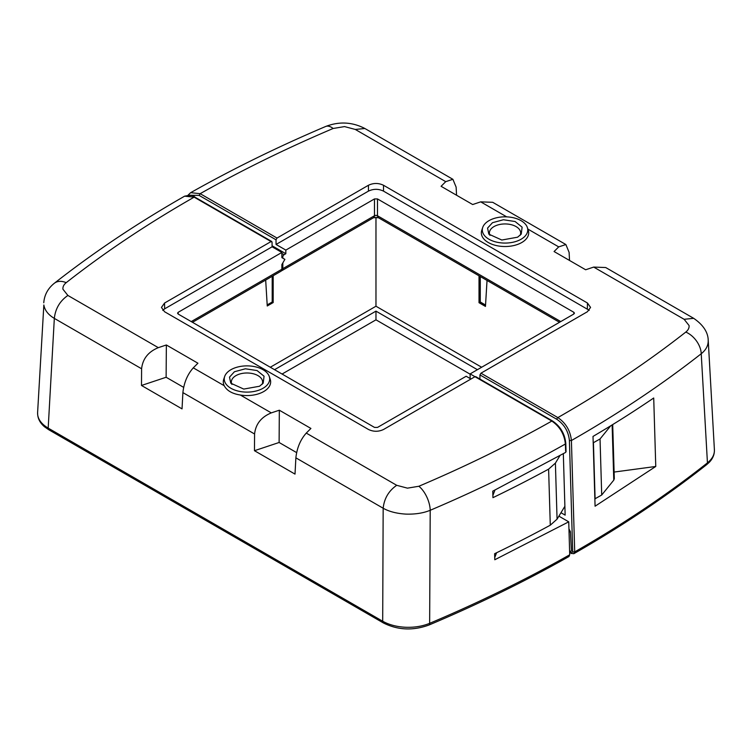 <?xml version="1.0" encoding="UTF-8"?>
<svg xmlns="http://www.w3.org/2000/svg" width="752" height="752" viewBox="0 0 752 752"><rect width="100%" height="100%" fill="white"/><g stroke="black" fill="none" stroke-linecap="round" stroke-linejoin="round"><path stroke-width="1.13" d="M487.033 280.44L485.463 306.421L479.015 302.699L479.015 275.805M270.297 367.239L375.972 306.224L375.972 217.187M375.972 306.224L481.647 367.239M477.407 369.693L375.972 311.131L274.546 369.693M480.274 276.529L480.274 301.984L479.015 302.699M480.274 301.984L485.548 305.03M273.173 275.73L273.173 302.567L272.196 302.013L272.196 276.294M265.682 280.054L267.251 305.989L273.173 302.567M267.186 304.898L272.196 302.013M479.268 275.946L479.268 302.567L485.482 306.158M470.132 374.186L375.972 319.826L375.972 311.131M375.972 319.826L282.075 374.035M272.083 245.772L285.835 253.715L285.835 250.096L276.059 244.456L276.022 239.794L199.158 195.417L189.325 195.229M188 195.21L190.651 192.681L200.164 193.678L277.018 238.055L276.022 239.794M277.018 238.055L368.442 185.265C373.462 182.886 378.482 182.886 383.511 185.265L587.444 303.009L590.564 307.408L587.444 311.704L480.951 373.189L557.862 417.586A1.419 0.818 120 0 0 556.856 419.325L479.945 374.919L479.908 379.055M276.059 244.456L368.442 191.121L368.442 185.265M565.636 451.266L565.372 444.009C564.357 434.214 559.845 426.563 551.836 421.064L470.132 373.894L470.132 378.529M589.258 310.303L383.511 191.121C378.482 188.733 373.462 188.733 368.442 191.121M285.835 250.096L374.468 198.932L377.485 198.932L573.823 312.287L574.443 313.152L573.823 314.026L470.132 373.894M281.464 270.776L282.827 268.652L282.827 262.918M282.827 258.162L282.827 256.902L281.868 256.357M281.868 253.452L284.077 254.731L285.835 253.715M284.077 254.731A1.777 1.025 120 0 0 282.827 256.902M708.158 339.622C708.591 344.999 706.278 349.708 701.231 353.741L707.444 462.865C712.595 458.664 714.879 454.011 714.315 448.897M685.796 332.074A1254.289 724.157 0 0 1 562.393 414.982A1254.289 724.157 0 0 1 557.862 417.586C565.861 423.075 570.373 430.717 571.407 440.522A1273.446 735.221 0 0 0 575.947 437.918A1273.446 735.221 0 0 0 701.231 353.741A19.176 12.615 -128.1 0 0 685.796 332.074C688.24 330.1 689.321 327.919 689.058 325.513L684.123 319.29L693.692 318.331C703.223 324.883 708.074 332.271 708.243 340.506L714.4 449.781C714.541 454.443 712.84 458.607 709.286 462.292L706.786 464.548L707.444 462.865A1278.127 737.919 0 0 1 579.256 549.28A1278.127 737.919 0 0 1 574.716 551.883L573.71 553.735M190.641 192.691C233.026 168.796 278.033 146.725 325.654 126.486A19.176 9.278 67 0 1 325.654 126.486A19.176 9.278 67 0 1 333.145 128.479A1256.066 725.182 0 0 0 200.164 193.678L199.158 195.417M569.038 531.993L570.401 531.692L568.944 528.835M570.401 531.692L571.426 551.056L569.621 551.742M563.323 453.719L565.147 515.129L560.983 512.723M479.945 374.919L480.951 373.189M333.145 128.479L344.548 126.59L355.292 129.447L364.88 128.498C352.18 121.956 339.096 121.288 325.644 126.486M456.558 195.229L456.126 187.126L452.892 179.305L364.88 128.498M684.123 319.29L593.695 267.082L585.648 269.761L554.074 251.535L558.717 246.891L565.871 244.541L569.104 252.352L569.537 260.465M693.692 318.331L605.708 267.533L593.695 267.082M565.871 244.541L492.72 202.307L480.707 201.856L472.67 204.535L441.086 186.299L445.729 181.655L452.892 179.305M488.96 220.674A22.729 13.122 180 0 1 511.689 217.403A22.729 13.122 180 0 1 527.34 227.461A22.729 13.122 180 0 1 521.098 239.23A22.729 13.122 180 0 1 494.374 241.542A22.729 13.122 180 0 1 482.718 227.461A22.729 13.122 180 0 1 488.96 220.674M527.34 227.461L528.271 230.262A23.679 13.668 180 0 1 521.766 242.52A23.679 13.668 180 0 1 493.923 244.926A23.679 13.668 180 0 1 481.778 230.262L482.718 227.461M655.763 466.466L653.714 398.005C634.002 411.344 617.326 422.06 593.008 436.433L595.076 506.209L655.763 466.466L614.111 472.059M517.583 237.2L501.81 240.029L488.819 234.135L487.569 228.091L492.475 222.705L503.408 219.744L515.092 221.511L522.123 227.179L521.23 234.135L517.583 237.2M520.074 235.395A15.623 9.024 0 0 0 512.911 225.177A15.623 9.024 0 0 0 493.979 226.587A15.623 9.024 0 0 0 489.984 235.395M178.177 314.054L177.557 313.18L178.177 312.315L178.177 314.054L374.515 427.409L377.532 427.409L466.165 376.244L470.959 379.008M558.896 516.154L568.738 521.832L569.715 554.788L568.973 556.527C525.122 581.305 478.441 604.147 428.931 625.044L428.931 625.044A3.553 1.711 -112.9 0 0 429.646 623.427A3.553 1.711 -112.9 0 0 429.646 623.333A1279.904 738.943 0 0 0 569.715 554.788M565.626 452.403L492.757 491.159L492.945 497.664A1275.881 736.622 180 0 0 548.612 469.135L555.399 463.119L559.939 455.646M565.372 444.009L565.391 442.881L565.372 444.009A1275.223 736.246 180 0 1 430.21 510.288L429.646 623.333C422.38 626.294 414.333 627.6 405.497 627.262C396.652 626.801 389.057 624.79 382.693 621.237L48.184 428.114C41.962 424.401 38.465 420.001 37.685 414.907L37.609 412.679C37.506 418.187 39.875 422.944 44.706 426.929L48.918 429.843L48.184 428.114L54.332 318.387C48.297 314.825 44.8 310.36 43.842 304.992L37.6 412.632M564.884 506.284L557.063 519.162L550.285 525.187A1278.24 737.985 180 0 1 494.619 553.707L494.797 559.751L568.738 521.832M496.602 552.748L494.731 557.561M474.982 376.696L475.978 377.269L474.982 376.696L383.558 429.477C378.538 431.855 373.518 431.855 368.489 429.477L164.556 311.732L161.445 307.436L164.556 303.037L271.049 241.561L194.138 197.156A1.419 0.818 -60 0 1 194.843 197.09L271.763 241.495M164.556 303.037L164.65 308.837L272.092 246.806L281.868 252.446L281.868 257.616L284.886 259.355L281.868 264.572L281.868 269.263A4.258 2.463 -120 0 1 280.994 271.218L192.484 322.317M164.65 308.837L162.742 310.332M178.177 312.315L281.868 252.446M418.855 486.262L407.452 488.151L396.708 485.303C388.746 490.812 384.234 498.454 383.163 508.23C389.113 511.595 396.727 513.56 405.986 514.114C415.32 514.377 423.395 513.099 430.21 510.288A19.176 9.278 -113 0 0 418.855 486.262A1256.066 725.182 0 0 0 551.836 421.064L552.842 421.646M614.309 478.686L613.773 480.133L612.128 424.918M594.86 498.867L601.713 495.013L613.773 480.133M610.727 425.782L600.04 438.971L593.196 442.825M492.88 495.465L494.948 490.078M272.055 242.144L271.049 241.561L272.055 242.144L272.092 246.806M254.58 433.998L182.896 392.61L182.031 408.881L141.489 385.466L141.602 368.771L54.332 318.387C55.404 308.611 59.916 300.969 67.887 295.451L158.305 347.659L166.352 344.98L197.926 363.216L193.283 367.85L224.246 385.729C226.822 390.636 232.18 393.728 240.33 395.016L271.293 412.886C261.235 417.05 255.661 424.081 254.58 433.998L254.467 450.702L295.01 474.108L295.874 457.836C296.965 447.919 300.424 439.666 306.271 433.086L396.708 485.303M593.441 442.966L595.105 499.008M600.04 438.971L601.713 495.013M54.37 283.241A19.176 12.615 51.9 0 1 54.379 283.241A19.176 12.615 51.9 0 1 66.204 282.667A1254.289 724.157 0 0 1 189.607 199.759A1254.289 724.157 0 0 1 194.138 197.156L184.597 196.178L180.019 198.81C134.523 225.074 92.637 253.227 54.37 283.241C47.949 288.354 44.406 294.869 43.757 302.783M158.305 347.659C148.247 351.814 142.683 358.854 141.602 368.771M141.489 385.466L166.126 377.26L166.352 344.98M166.126 377.26L183.629 387.355M182.896 392.61C183.977 382.693 187.445 374.44 193.283 367.85M263.04 388.276A22.729 13.122 180 0 1 236.316 390.579A22.729 13.122 180 0 1 224.66 376.508A22.729 13.122 180 0 1 230.902 369.721A22.729 13.122 180 0 1 253.631 366.45A22.729 13.122 180 0 1 269.282 376.508A22.729 13.122 180 0 1 263.04 388.276M224.246 385.729A23.679 13.668 180 0 1 223.729 379.299L224.66 376.508M269.282 376.508L270.222 379.299A23.679 13.668 180 0 1 263.717 391.557A23.679 13.668 180 0 1 240.33 395.016M271.293 412.886L279.33 410.207L310.914 428.443L306.271 433.086M254.467 450.702L279.114 442.486L279.33 410.207M279.114 442.486L296.608 452.591M234.417 371.751L245.359 368.79L257.043 370.548L264.065 376.226L263.181 383.182L259.525 386.246L243.751 389.075L230.77 383.182L229.51 377.137L234.417 371.751M262.025 384.432A15.623 9.024 0 0 0 254.853 374.223A15.623 9.024 0 0 0 235.931 375.633A15.623 9.024 0 0 0 231.926 384.432M282.827 268.652L374.468 215.749L374.468 198.932M571.21 552.861A1.419 0.818 -60 0 0 571.501 553.51L570.871 553.143A1.419 0.818 -60 0 1 570.58 552.494L571.21 552.861L572.714 551.921L569.405 440.559C568.465 431.488 564.282 424.41 556.856 419.325M383.511 185.265L383.511 191.121M570.044 551.583L570.58 552.494M587.444 303.009L587.35 308.809M377.485 198.932L377.485 215.749L560.766 321.565M374.468 215.749A2.134 1.231 180 0 1 377.485 215.749A4.258 2.463 -60 0 0 378.359 217.695L373.584 217.695A4.258 2.463 -120 0 0 374.468 215.749M573.823 314.026L573.823 312.287M570.11 551.836L570.176 551.113M572.714 551.921L574.716 551.883L571.407 440.522L569.405 440.559M558.717 246.891L527.885 229.087M506.716 216.867L480.707 201.856M445.729 181.655L355.292 129.447M550.285 525.187L548.612 469.135M428.931 625.044C412.989 630.853 397.817 630.157 383.417 622.966L382.693 621.34L383.163 508.23L295.874 457.836M557.063 519.162L555.399 463.119M191.234 321.593L281.868 269.263M67.887 295.451L62.942 289.229C62.679 286.822 63.76 284.641 66.204 282.667M706.786 464.548C667.87 495.277 625.119 524.106 578.523 551.009L573.983 553.613L571.501 553.51M373.584 217.695L281.944 270.607M569.743 551.63L570.871 553.143M559.516 322.288L378.359 217.695M566.049 451.811L565.805 443.417C564.837 433.829 560.419 426.356 552.551 420.998L475.687 376.62M383.426 622.966L48.918 429.834M612.701 424.57L614.309 478.667M184.597 196.178C190.04 195.041 193.461 195.341 194.843 197.09"/></g></svg>
